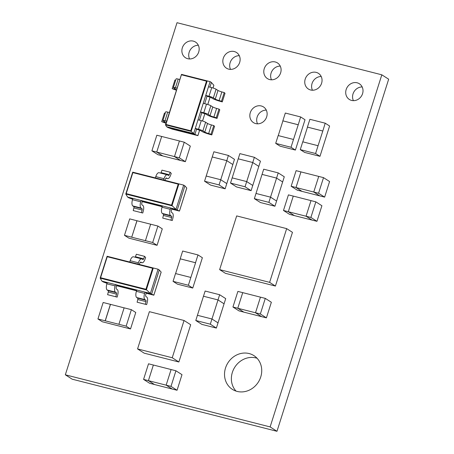 <?xml version="1.0" encoding="UTF-8"?>
<svg xmlns="http://www.w3.org/2000/svg" width="454" height="454" viewBox="0 0 454 454"><rect width="100%" height="100%" fill="white"/><g stroke="black" fill="none" stroke-linecap="round" stroke-linejoin="round"><path stroke-width="0.68" d="M65.331 374.805L72.18 379.186L276.974 431.3L388.669 79.195L381.82 74.814L177.026 22.7L65.331 374.805L270.124 426.919L381.82 74.814M266.288 110.112A9.307 8.371 -57.4 0 0 258.275 114.646A9.307 8.371 -57.4 0 0 257.52 123.823M257.06 358.251A20.01 18.001 -57.4 0 0 234.814 367.161A20.01 18.001 -57.4 0 0 236.046 391.093M198.33 45.252A9.307 8.371 -57.4 0 0 190.317 49.787A9.307 8.371 -57.4 0 0 189.562 58.963M239.292 55.677A9.307 8.371 -57.4 0 0 231.279 60.212A9.307 8.371 -57.4 0 0 230.524 69.388M280.254 66.102A9.307 8.371 -57.4 0 0 272.235 70.631A9.307 8.371 -57.4 0 0 271.481 79.808M321.211 76.522A9.307 8.371 -57.4 0 0 313.198 81.056A9.307 8.371 -57.4 0 0 312.443 90.233M362.173 86.947A9.307 8.371 -57.4 0 0 354.16 91.481A9.307 8.371 -57.4 0 0 353.399 100.652M118.903 324.292L124.124 307.835L131.376 309.679L126.155 326.142L97.939 318.958L102.32 321.761L130.536 328.946L135.763 312.483L131.376 309.679M126.155 326.142L130.536 328.946M97.939 318.958L103.16 302.5L110.413 304.345L105.192 320.808M124.112 307.857L110.413 304.345M110.481 304.39L105.26 320.847M136.943 220.718L131.722 237.181L124.464 235.337L129.685 218.873L137.012 220.763L131.722 237.181M124.464 235.337L128.845 238.14L157.067 245.319L152.686 242.515L145.428 240.671L150.649 224.208L137.012 220.763M131.791 237.226L145.428 240.671M150.649 224.208L157.907 226.052L162.288 228.856L157.067 245.319M157.907 226.052L152.686 242.515M298.164 124.742L282.848 120.843L285.316 113.046L300.639 116.945L298.233 124.782L282.848 120.843M300.639 116.945L305.02 119.748L295.401 150.07L280.084 146.171L275.697 143.368L278.171 135.57L293.494 139.469L291.02 147.266L295.401 150.07M282.91 120.883L278.251 135.593M291.02 147.266L275.697 143.368M293.494 139.469L298.233 124.782M322.743 130.996L307.42 127.097L309.895 119.3L325.212 123.199L322.805 131.036L307.42 127.097M325.212 123.199L329.598 126.002L319.979 156.324L304.657 152.425L300.276 149.621L302.75 141.824L318.067 145.723L315.592 153.52L319.979 156.324M307.489 127.137L302.824 141.841M315.592 153.52L300.276 149.621M318.067 145.723L322.805 131.036M106.894 283.812L115.123 285.906A5.329 2.23 104.3 0 0 115.35 292.098L116.355 292.739A1.317 0.55 -75.7 0 1 116.496 294.124L115.821 296.78L107.598 294.686L108.273 292.03A1.317 0.55 -75.7 0 0 108.131 290.651L107.121 290.004A5.329 2.23 104.3 0 1 106.894 283.812L107.309 282.513L101.985 281.162L103.2 281.934L107.172 282.944M115.821 296.78L117.16 297.115L117.762 294.754A4.966 2.077 104.3 0 0 117.234 289.55L116.474 289.062A2.015 0.846 -75.7 0 1 116.338 286.684L116.746 285.384L115.532 284.607L145.042 292.115L146.256 292.892L151.579 294.249L159.275 269.988L161.147 272.105L153.827 295.191L150.365 293.471L145.042 292.115L144.633 293.415A5.329 2.23 104.3 0 0 144.86 299.606L145.865 300.253A1.317 0.55 -75.7 0 1 146.006 301.632L145.331 304.288L146.67 304.623L147.272 302.262A4.966 2.077 104.3 0 0 146.744 297.058L145.984 296.57A2.015 0.846 -75.7 0 1 145.847 294.192L146.256 292.892M116.746 285.384L136.682 290.458M101.985 281.162L100.181 278.149L146.347 289.896L153.287 268.013L152.595 268.252L107.24 256.709L100.578 277.717L145.933 289.26L150.365 293.471L158.06 269.211L107.121 256.266L107.24 256.709L107.121 256.266L158.06 269.211L159.275 269.988M139.333 264.444L139.611 263.581A2.015 0.846 -75.7 0 1 140.848 262.1A2.015 0.846 -75.7 0 1 140.956 262.145L141.716 262.633A4.966 2.077 104.3 0 0 141.983 262.752A4.966 2.077 104.3 0 0 144.809 259.75L145.66 257.549L144.593 256.345L143.64 258.82A1.317 0.55 -75.7 0 1 142.891 259.62A1.317 0.55 -75.7 0 1 142.817 259.586L141.813 258.945A5.329 2.23 104.3 0 0 141.671 258.894L133.448 256.799A5.329 2.23 -75.7 0 0 130.173 260.709L129.759 262.009M135.15 257.236A1.317 0.55 104.3 0 0 135.417 256.731L136.37 254.251L144.593 256.345M141.671 258.894A5.329 2.23 104.3 0 0 138.396 262.804L137.982 264.103M136.819 290.021L136.41 291.32A5.329 2.23 104.3 0 0 136.631 297.512L137.641 298.159A1.317 0.55 -75.7 0 1 137.783 299.538L137.108 302.194L145.331 304.288M136.631 297.512L144.86 299.606M115.123 285.906L115.532 284.607L107.309 282.513M107.121 290.004L115.35 292.098M106.565 283.165L103.2 281.934M153.832 295.191L146.148 293.239L153.827 295.191L153.713 294.748M100.578 277.717L100.181 278.149L100.578 277.717M132.511 199.715L140.734 201.803A5.329 2.23 104.3 0 0 140.961 207.994L141.971 208.641A1.317 0.55 -75.7 0 1 142.113 210.02L141.438 212.676L133.215 210.588L133.885 207.926A1.317 0.55 -75.7 0 0 133.748 206.547L132.738 205.9A5.329 2.23 104.3 0 1 132.511 199.715L132.926 198.415L127.602 197.059L128.817 197.836L132.789 198.846M141.438 212.676L142.777 213.011L143.373 210.65A4.966 2.077 104.3 0 0 142.851 205.452L142.085 204.964A2.015 0.846 -75.7 0 1 141.949 202.58L142.363 201.281L141.149 200.503L170.659 208.017L171.873 208.795L177.196 210.145L184.892 185.885L186.764 188.001L179.444 211.087L175.982 209.368L170.659 208.017L170.244 209.317A5.329 2.23 104.3 0 0 170.471 215.502L171.481 216.149A1.317 0.55 -75.7 0 1 171.623 217.528L170.948 220.19L172.287 220.525L172.889 218.158A4.966 2.077 104.3 0 0 172.361 212.96L171.595 212.472A2.015 0.846 -75.7 0 1 171.459 210.094L171.873 208.795M142.363 201.281L162.299 206.354M127.602 197.059L125.798 194.045L171.958 205.793L178.899 183.91L178.212 184.148L132.857 172.611L126.189 193.62L171.544 205.163L175.982 209.368L183.677 185.113L132.738 172.162L132.857 172.611L132.738 172.162L183.677 185.113L184.892 185.885M164.95 180.346L165.222 179.478A2.015 0.846 -75.7 0 1 166.465 178.002A2.015 0.846 -75.7 0 1 166.573 178.047L167.333 178.536A4.966 2.077 104.3 0 0 167.6 178.649A4.966 2.077 104.3 0 0 170.426 175.647L171.272 173.445L170.21 172.242L169.257 174.722A1.317 0.55 -75.7 0 1 168.508 175.516A1.317 0.55 -75.7 0 1 168.434 175.488L167.424 174.841A5.329 2.23 104.3 0 0 167.288 174.796L159.059 172.702A5.329 2.23 -75.7 0 0 155.784 176.612L155.376 177.911M160.761 173.133A1.317 0.55 104.3 0 0 161.034 172.628L161.987 170.154L170.21 172.242M167.288 174.796A5.329 2.23 104.3 0 0 164.013 178.7L163.599 180M162.436 205.923L162.021 207.223A5.329 2.23 104.3 0 0 162.248 213.414L163.258 214.055A1.317 0.55 -75.7 0 1 163.395 215.44L162.725 218.096L170.948 220.19M162.248 213.414L170.471 215.502M140.734 201.803L141.149 200.503L132.926 198.415M132.738 205.9L140.961 207.994M132.154 199.056L128.817 197.836M179.449 211.093L171.765 209.135L179.444 211.087L179.33 210.645M126.189 193.62L125.798 194.045L126.189 193.62M143.572 379.396L148.418 380.634L153.361 365.039L148.52 363.802L143.572 379.396L149.638 383.278L154.422 384.498M148.407 380.628L153.367 365.022L175.931 370.782L181.997 374.664L177.054 390.258L154.474 384.527L148.418 380.634M278.217 172.889L263.7 169.2L262.054 174.398L276.571 178.093L278.217 172.889L284.283 176.771L274.937 206.23L260.426 202.535L254.359 198.653L268.87 202.348L274.937 206.23M232.936 307.006L237.777 308.243L242.72 292.643L237.879 291.411L232.936 307.006L239.003 310.888L243.787 312.108M265.295 298.386L260.346 313.981L255.517 312.755L260.46 297.154L265.295 298.386L271.361 302.268L266.413 317.862L261.572 316.648L243.832 312.136L237.771 308.26L242.725 292.648M185.374 161.681L180.539 160.449L174.478 156.573L179.307 157.799L185.374 161.681L190.322 146.086L184.256 142.204L179.421 140.973L174.472 156.59L151.897 150.824L157.964 154.706L162.748 155.921M180.539 160.449L162.793 155.955L156.732 152.073L161.686 136.461L156.738 152.056M251.107 190.652L252.753 185.453L246.692 181.577L232.176 177.877L238.214 158.821L252.742 162.515L238.219 158.821L239.871 153.622L254.382 157.311L260.448 161.193L252.77 185.459L246.692 181.577L245.041 186.77L251.107 190.652L236.591 186.957L230.524 183.076L232.17 177.883M225.434 273.336L275.425 286.054L292.467 232.34L286.667 228.629L236.676 215.911L219.64 269.625L225.434 273.336M172.231 357.746L184.052 320.49L190.691 324.735L178.87 361.991L144.202 353.172L137.562 348.922L172.231 357.746L178.87 361.991M351.566 100.413A9.307 8.371 -57.4 0 0 362.065 94.943A9.307 8.371 -57.4 0 0 359.375 83.769A9.307 8.371 -57.4 0 0 347.31 87.094A9.307 8.371 -57.4 0 0 349.342 99.449A9.307 8.371 -57.4 0 0 351.566 100.413M310.61 89.988A9.307 8.371 -57.4 0 0 321.103 84.518A9.307 8.371 -57.4 0 0 318.419 73.344A9.307 8.371 -57.4 0 0 306.348 76.675A9.307 8.371 -57.4 0 0 308.385 89.024A9.307 8.371 -57.4 0 0 310.61 89.988M269.648 79.563A9.307 8.371 -57.4 0 0 280.146 74.098A9.307 8.371 -57.4 0 0 277.456 62.924A9.307 8.371 -57.4 0 0 265.391 66.25A9.307 8.371 -57.4 0 0 267.423 78.604A9.307 8.371 -57.4 0 0 269.648 79.563M228.691 69.144A9.307 8.371 -57.4 0 0 239.184 63.674A9.307 8.371 -57.4 0 0 236.5 52.499A9.307 8.371 -57.4 0 0 224.429 55.831A9.307 8.371 -57.4 0 0 226.467 68.179A9.307 8.371 -57.4 0 0 228.691 69.144M187.729 58.719A9.307 8.371 -57.4 0 0 198.228 53.249A9.307 8.371 -57.4 0 0 195.538 42.08A9.307 8.371 -57.4 0 0 183.473 45.406A9.307 8.371 -57.4 0 0 185.504 57.76A9.307 8.371 -57.4 0 0 187.729 58.719M237.124 391.41A20.01 18.001 -57.4 0 0 259.688 379.646A20.01 18.001 -57.4 0 0 253.917 355.624A20.01 18.001 -57.4 0 0 227.965 362.78A20.01 18.001 -57.4 0 0 232.346 389.339A20.01 18.001 -57.4 0 0 237.124 391.41M255.687 123.579A9.307 8.371 -57.4 0 0 266.18 118.108A9.307 8.371 -57.4 0 0 263.496 106.934A9.307 8.371 -57.4 0 0 251.425 110.265A9.307 8.371 -57.4 0 0 253.463 122.614A9.307 8.371 -57.4 0 0 255.687 123.579M177.128 88.144L175.448 87.713A3.49 0.437 -162.4 0 0 173.405 87.48A3.49 0.437 -162.4 0 0 173.661 87.758L175.573 88.978A3.49 0.437 17.6 0 1 175.829 89.251A3.49 0.437 17.6 0 1 174.262 89.132L172.179 88.661L175.925 90.062A6.98 0.874 -162.4 0 0 176.481 90.181M166.658 121.15L164.978 120.724A3.49 0.437 -162.4 0 0 162.935 120.492A3.49 0.437 -162.4 0 0 163.19 120.764L165.103 121.99A3.49 0.437 17.6 0 1 165.358 122.262A3.49 0.437 17.6 0 1 163.792 122.143L161.709 121.672L165.455 123.068A6.98 0.874 -162.4 0 0 166.011 123.193M207.024 96.248L210.928 97.485L212.222 98.314A6.98 0.874 -162.4 0 0 220.059 101.287L222.284 101.9L225.019 93.274L224.236 92.588L221.858 91.924A3.49 0.437 -162.4 0 1 218.005 90.454L216.093 89.228A3.49 0.437 17.6 0 0 211.74 87.628L208.477 86.799L205.741 95.425L207.024 96.248L204.675 103.665M196.554 129.254L200.458 130.497L201.752 131.325A6.98 0.874 -162.4 0 0 209.583 134.299L211.808 134.912L214.549 126.286L213.766 125.593L211.388 124.929A3.49 0.437 -162.4 0 1 207.535 123.465L205.622 122.24A3.49 0.437 17.6 0 0 201.27 120.639L198.006 119.805L195.271 128.437L196.554 129.254L194.919 134.407L197.87 135.644L199.624 130.116M201.792 112.751L205.69 113.988L206.99 114.822A6.98 0.874 -162.4 0 0 214.821 117.796L217.046 118.409L219.781 109.783L219.004 109.091L216.62 108.427A3.49 0.437 -162.4 0 1 212.773 106.957L210.86 105.737A3.49 0.437 17.6 0 0 206.502 104.131L203.244 103.302L200.509 111.928L201.792 112.751L199.437 120.168M197.995 254.927L195.521 262.724L180.204 258.825L182.673 251.028L197.995 254.927L202.376 257.73L192.757 288.052L177.435 284.153L173.053 281.349L175.528 273.552L190.85 277.451L188.376 285.248L192.757 288.052M206.195 176.027L204.555 181.225L210.622 185.107L225.133 188.802L226.784 183.603L220.723 179.727L206.201 176.027L212.239 156.965L213.896 151.767L228.413 155.461L234.48 159.343L232.828 164.535M228.413 155.461L226.784 160.671L212.251 156.965L226.767 160.665L232.845 164.547L226.784 183.603M283.478 210.469L288.324 211.7L293.267 196.105L288.426 194.874L283.478 210.469L289.544 214.35L294.328 215.565M315.836 201.848L310.894 217.443L306.053 216.212L311.001 200.617L315.836 201.848L321.909 205.73L316.96 221.325L294.379 215.599L288.318 211.717L293.273 196.088L311.058 200.628M291.156 186.259L296.002 187.496L300.951 171.901L296.104 170.664L291.156 186.259L297.222 190.141L302.006 191.361M329.587 181.521L324.638 197.115L302.058 191.389L295.997 187.513L300.94 171.896L323.52 177.639L329.587 181.521M219.645 294.731L205.134 291.037L203.483 296.235L218.005 299.929L219.645 294.731L225.712 298.613L216.371 328.072L201.854 324.377L195.787 320.496L210.298 324.184L216.371 328.072M175.931 370.782L170.988 386.377L177.054 390.258M171.096 369.55L166.147 385.145L172.214 389.027M166.147 385.145L170.988 386.377M166.153 385.145L172.208 389.044M166.147 385.162L148.413 380.651M268.87 202.348L270.522 197.149L255.994 193.455L262.043 174.398L276.588 178.099L270.527 197.155L276.588 201.031L270.544 197.161M256.005 193.455L254.359 198.653M276.588 178.099L282.649 181.975M210.298 324.184L211.95 318.986L197.428 315.297L203.471 296.235L218.005 299.929L211.973 318.997L218.016 322.868M197.439 315.297L195.787 320.496M218.005 299.929L224.077 303.811M211.973 318.997L218.034 322.873M260.346 313.981L266.413 317.862M261.572 316.648L255.511 312.772L261.578 316.631M255.511 312.772L237.771 308.26M242.731 292.631L260.465 297.16M295.997 187.513L313.737 192.025L318.736 176.424M323.52 177.639L318.572 193.234L324.638 197.115M319.798 195.884L313.737 192.025L318.572 193.234M313.737 192.025L319.798 195.901M179.307 157.799L184.256 142.204M151.897 150.824L156.84 135.23L179.472 140.984M174.472 156.59L180.533 160.466M288.318 211.717L306.053 216.235L312.114 220.111L306.053 216.235M310.894 217.443L316.96 221.325M230.524 183.076L245.041 186.77M258.82 166.397L252.742 162.515L254.382 157.311M252.759 162.521L246.709 181.583M204.555 181.225L219.066 184.92L220.718 179.722L226.801 183.609M219.066 184.92L225.133 188.802M220.74 179.727L226.784 160.671M270.124 426.919L276.974 431.3M184.052 320.49L149.383 311.665L137.562 348.922M219.64 269.625L269.625 282.348L275.425 286.054M269.625 282.348L286.667 228.629M166.607 126.706L167.889 127.529L194.919 134.407L193.637 133.584L166.607 126.706L165.5 124.861L165.897 124.436L165.5 124.861L191.179 131.399L193.637 133.584L195.271 128.437L198.529 129.265L201.27 120.639M209.907 87.162L211.394 82.469L213.857 85.244L212.988 87.98M208.477 86.799L210.111 81.646L207.194 80.914L191.179 131.399L190.765 130.763L165.897 124.436L181.515 74.382L207.194 80.914L206.502 81.153L181.634 74.825L181.515 74.382L210.111 81.646L211.394 82.469M222.284 101.9L221.501 101.214L219.117 100.55A3.49 0.437 17.6 0 1 215.27 99.08L213.357 97.854A3.49 0.437 -162.4 0 0 208.999 96.254L205.741 95.425L203.244 103.302M217.046 118.409L216.263 117.717L213.885 117.053A3.49 0.437 17.6 0 1 210.037 115.588L208.119 114.363A3.49 0.437 -162.4 0 0 203.767 112.757L200.509 111.928L198.006 119.805M216.263 117.717L219.004 109.091M197.876 135.644L172.282 129.135L167.889 127.529M197.757 135.201L197.87 135.644L197.757 135.201L197.87 135.644L172.27 129.129M211.808 134.912L211.031 134.225L208.647 133.561A3.49 0.437 17.6 0 1 204.799 132.091L202.887 130.865A3.49 0.437 -162.4 0 0 198.529 129.265M211.031 134.225L213.766 125.593M221.501 101.214L224.236 92.588M162.935 120.492L165.67 111.866A3.49 0.437 17.6 0 1 167.713 112.098L169.393 112.524M161.709 121.672L164.45 113.046L165.239 113.228M173.405 87.48L176.141 78.854A3.49 0.437 17.6 0 1 178.184 79.087L179.863 79.518M172.179 88.661L174.921 80.035L175.709 80.216M190.85 277.451L195.589 262.764L180.204 258.825M180.266 258.871L175.602 273.575M188.376 285.248L173.053 281.349M145.933 289.26L152.595 268.252M130.173 260.709L138.396 262.804M143.64 258.82L135.417 256.731M141.716 262.633L140.343 262.287M136.41 291.32L144.633 293.415M137.641 298.159L145.865 300.253M137.783 299.538L146.006 301.632M108.131 290.651L116.355 292.739M108.273 292.03L116.496 294.124M100.226 278.007L107.099 256.34M116.638 285.725L136.575 290.798L116.638 285.725M171.544 205.163L178.212 184.148M155.784 176.612L164.013 178.7M169.257 174.722L161.034 172.628M167.333 178.536L165.954 178.184M162.021 207.223L170.244 209.317M163.258 214.055L171.481 216.149M163.395 215.44L171.623 217.528M133.748 206.547L141.971 208.641M133.885 207.926L142.113 210.02M125.837 193.903L132.71 172.242M142.255 201.627L162.186 206.701L142.255 201.627M190.765 130.763L206.502 81.153M203.767 112.757L206.502 104.131M213.885 117.053L216.62 108.427M210.037 115.588L212.773 106.957M208.119 114.363L210.86 105.737M202.518 120.991L204.862 113.613M207.756 104.488L210.094 97.105M165.545 124.725L181.492 74.456M208.647 133.561L211.388 124.929M204.799 132.091L207.535 123.465M202.887 130.865L205.622 122.24M208.999 96.254L211.74 87.628M219.117 100.55L221.858 91.924M215.27 99.08L218.005 90.454M213.357 97.854L216.093 89.228M164.978 120.724L167.713 112.098M163.792 122.143L164.053 121.314M175.448 87.713L178.184 79.087M174.262 89.132L174.523 88.309M141.983 262.752L140.303 262.321M161.159 272.167L153.861 295.179M107.099 256.277L100.181 278.086M167.6 178.649L165.914 178.223M186.776 188.069L179.472 211.076M132.71 172.179L125.792 193.989M213.868 85.312L213.017 87.991M210.123 97.116L207.779 104.494M204.885 113.625L202.546 121.002M199.652 130.128L197.904 135.632M181.487 74.394L165.5 124.805"/></g></svg>
